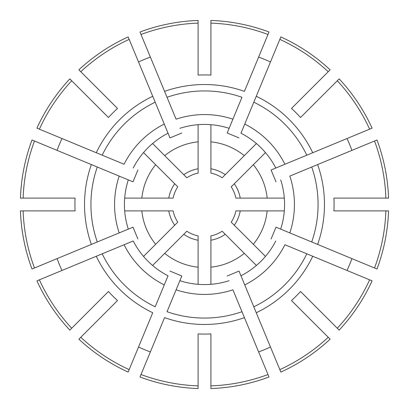 <?xml version="1.0" encoding="UTF-8"?>
<svg xmlns="http://www.w3.org/2000/svg" width="409" height="409" viewBox="0 0 409 409"><rect width="100%" height="100%" fill="white"/><g stroke="black" fill="none" stroke-linecap="round" stroke-linejoin="round"><path stroke-width="0.61" d="M23.119 198.094L20.45 198.094A184.162 184.162 0 0 1 32.009 139.985L34.474 141.008A181.494 181.494 0 0 0 23.119 198.094L75.082 198.094A129.576 129.576 0 0 0 75.082 210.906L23.119 210.906A181.494 181.494 0 0 0 34.474 267.992L133.007 227.179L137.91 239.014L133.007 227.179L128.308 229.127A80.072 80.072 0 0 1 128.308 179.873L133.007 181.821L137.91 169.986L133.007 181.821L119.172 176.09A89.934 89.934 0 0 0 119.172 232.91L128.308 229.127M80.772 71.718L78.886 69.827A184.162 184.162 0 0 1 128.15 36.912L129.172 39.376A181.494 181.494 0 0 0 80.772 71.718L117.516 108.457A129.576 129.576 0 0 0 108.457 117.516L71.718 80.772A181.494 181.494 0 0 0 39.376 129.172L124.075 164.254A89.934 89.934 0 0 1 164.254 124.075L169.986 137.91L181.821 133.007L169.986 137.91L168.038 133.211A80.072 80.072 0 0 0 133.211 168.038M210.906 23.119L210.906 75.082A129.576 129.576 0 0 0 198.094 75.082L198.094 23.119A181.494 181.494 0 0 0 141.008 34.474L176.09 119.172A89.934 89.934 0 0 1 232.91 119.172L227.179 133.007L239.014 137.91L227.179 133.007L241.975 97.291A113.569 113.569 0 0 0 167.025 97.291L164.571 91.365A119.975 119.975 0 0 1 244.429 91.365L267.992 34.474A181.494 181.494 0 0 0 210.906 23.119L210.906 20.45A184.162 184.162 0 0 1 269.015 32.009L267.992 34.474M154.091 66.064L152.455 62.112M337.282 80.772L339.173 78.886A184.162 184.162 0 0 1 372.088 128.15L369.624 129.172A181.494 181.494 0 0 0 337.282 80.772L300.543 117.516A129.576 129.576 0 0 0 291.484 108.457L328.228 71.718A181.494 181.494 0 0 0 279.828 39.376L240.962 133.211A80.072 80.072 0 0 1 275.789 168.038L271.09 169.986L275.993 181.821L271.09 169.986L284.925 164.254L275.789 168.038M385.881 210.906L388.55 210.906A184.162 184.162 0 0 1 376.991 269.015L374.526 267.992A181.494 181.494 0 0 0 385.881 210.906L333.918 210.906A129.576 129.576 0 0 0 333.918 198.094L385.881 198.094A181.494 181.494 0 0 0 374.526 141.008L289.828 176.09A89.934 89.934 0 0 1 289.828 232.91L275.993 227.179L271.09 239.014L275.993 227.179L280.692 229.127A80.072 80.072 0 0 0 280.692 179.873M328.228 337.282L330.114 339.173A184.162 184.162 0 0 1 280.85 372.088L279.828 369.624A181.494 181.494 0 0 0 328.228 337.282L291.484 300.543A129.576 129.576 0 0 0 300.543 291.484L337.282 328.228A181.494 181.494 0 0 0 369.624 279.828L284.925 244.746A89.934 89.934 0 0 1 244.746 284.925L239.014 271.09L227.179 275.993L239.014 271.09L240.962 275.789A80.072 80.072 0 0 0 275.789 240.962M198.094 385.881L198.094 333.918A129.576 129.576 0 0 0 210.906 333.918L210.906 385.881A181.494 181.494 0 0 0 267.992 374.526L232.91 289.828A89.934 89.934 0 0 1 176.09 289.828L181.821 275.993L169.986 271.09L181.821 275.993L167.025 311.709A113.569 113.569 0 0 0 241.975 311.709L244.429 317.635A119.975 119.975 0 0 1 164.571 317.635L141.008 374.526A181.494 181.494 0 0 0 198.094 385.881L198.094 388.55A184.162 184.162 0 0 1 139.985 376.991L141.008 374.526M80.772 337.282A181.494 181.494 0 0 0 129.172 369.624L128.15 372.088A184.162 184.162 0 0 1 78.886 339.173L117.516 300.543A129.576 129.576 0 0 1 108.457 291.484L69.827 330.114A184.162 184.162 0 0 1 36.912 280.85L133.211 240.962A80.072 80.072 0 0 0 168.038 275.789L164.254 284.925L168.038 275.789M198.094 240.231A36.299 36.299 0 0 1 183.764 234.296L186.841 231.218A32.03 32.03 0 0 0 198.094 235.881L198.094 284.311M225.236 234.296A36.299 36.299 0 0 1 210.906 240.231L210.906 235.881A32.03 32.03 0 0 0 222.159 231.218L256.407 265.467M210.906 240.231L210.906 284.311M265.467 256.407L231.218 222.159A32.03 32.03 0 0 0 235.881 210.906L284.311 210.906M284.311 198.094L235.881 198.094A32.03 32.03 0 0 0 231.218 186.841L265.467 152.593M256.407 143.533L222.159 177.782A32.03 32.03 0 0 0 210.906 173.119L210.906 124.689M198.094 124.689L198.094 173.119A32.03 32.03 0 0 0 186.841 177.782L152.593 143.533M168.769 198.094A36.299 36.299 0 0 1 174.704 183.764L177.782 186.841A32.03 32.03 0 0 0 173.119 198.094L124.689 198.094M124.689 210.906L173.119 210.906A32.03 32.03 0 0 0 177.782 222.159L143.533 256.407M23.119 210.906L20.45 210.906A184.162 184.162 0 0 0 32.009 269.015L34.474 267.992M104.949 95.89L101.928 92.869M198.094 23.119L198.094 20.45A184.162 184.162 0 0 0 139.985 32.009L141.008 34.474M328.228 71.718L330.114 69.827A184.162 184.162 0 0 0 280.85 36.912L279.828 39.376M304.051 95.89L307.072 92.869M313.11 104.949L316.131 101.928M385.881 198.094L388.55 198.094A184.162 184.162 0 0 0 376.991 139.985L374.526 141.008M337.282 328.228L339.173 330.114A184.162 184.162 0 0 0 372.088 280.85L369.624 279.828M95.89 304.051L92.869 307.072M279.828 369.624L240.962 275.789M258.631 351.919A157.041 157.041 0 0 0 270.467 347.016M133.211 240.962L124.075 244.746A89.934 89.934 0 0 0 164.254 284.925L155.19 306.806A113.569 113.569 0 0 1 102.194 253.81L96.268 256.264A119.975 119.975 0 0 0 152.736 312.732L129.172 369.624M57.081 258.631A157.041 157.041 0 0 0 61.984 270.467M129.172 39.376L152.736 96.268A119.975 119.975 0 0 0 96.268 152.736L102.194 155.19A113.569 113.569 0 0 1 155.19 102.194L168.038 133.211M71.718 80.772L69.827 78.886A184.162 184.162 0 0 0 36.912 128.15L39.376 129.172M152.736 96.268L155.19 102.194L152.736 96.268M150.369 57.081A157.041 157.041 0 0 0 138.533 61.984M270.467 61.984A157.041 157.041 0 0 0 258.631 57.081M369.624 129.172L284.925 164.254A89.934 89.934 0 0 0 244.746 124.075L240.962 133.211M312.732 152.736L306.806 155.19A113.569 113.569 0 0 0 253.81 102.194L256.264 96.268A119.975 119.975 0 0 1 312.732 152.736M351.919 150.369A157.041 157.041 0 0 0 347.016 138.533M374.526 267.992L317.635 244.429A119.975 119.975 0 0 0 317.635 164.571L311.709 167.025A113.569 113.569 0 0 1 311.709 241.975L280.692 229.127M317.635 244.429L311.709 241.975L317.635 244.429M347.016 270.467A157.041 157.041 0 0 0 351.919 258.631M312.732 256.264L306.806 253.81A113.569 113.569 0 0 1 253.81 306.806L256.264 312.732A119.975 119.975 0 0 0 312.732 256.264M210.906 385.881L210.906 388.55A184.162 184.162 0 0 0 269.015 376.991L267.992 374.526M304.051 313.11L307.072 316.131M234.296 225.236A36.299 36.299 0 0 0 240.231 210.906M240.231 198.094A36.299 36.299 0 0 0 234.296 183.764M225.236 174.704A36.299 36.299 0 0 0 210.906 168.769M198.094 168.769A36.299 36.299 0 0 0 183.764 174.704M174.704 183.764L143.533 152.593M168.769 210.906A36.299 36.299 0 0 0 174.704 225.236M183.764 234.296L152.593 265.467M210.906 57.311L210.906 53.037M95.89 104.949L92.869 101.928M61.984 138.533A157.041 157.041 0 0 0 57.081 150.369M138.533 347.016A157.041 157.041 0 0 0 150.369 351.919M34.474 141.008L97.291 167.025A113.569 113.569 0 0 0 97.291 241.975L91.365 244.429A119.975 119.975 0 0 1 91.365 164.571L128.308 179.873M179.873 280.692A80.072 80.072 0 0 0 229.127 280.692M229.127 128.308A80.072 80.072 0 0 0 179.873 128.308M39.376 279.828A181.494 181.494 0 0 0 71.718 328.228M210.906 267.164A62.986 62.986 0 0 0 244.28 253.34M253.34 244.28A62.986 62.986 0 0 0 267.164 210.906M267.164 198.094A62.986 62.986 0 0 0 253.34 164.72M244.28 155.66A62.986 62.986 0 0 0 210.906 141.836M198.094 141.836A62.986 62.986 0 0 0 164.72 155.66M155.66 164.72A62.986 62.986 0 0 0 141.836 198.094M141.836 210.906A62.986 62.986 0 0 0 155.66 244.28M164.72 253.34A62.986 62.986 0 0 0 198.094 267.164"/></g></svg>
